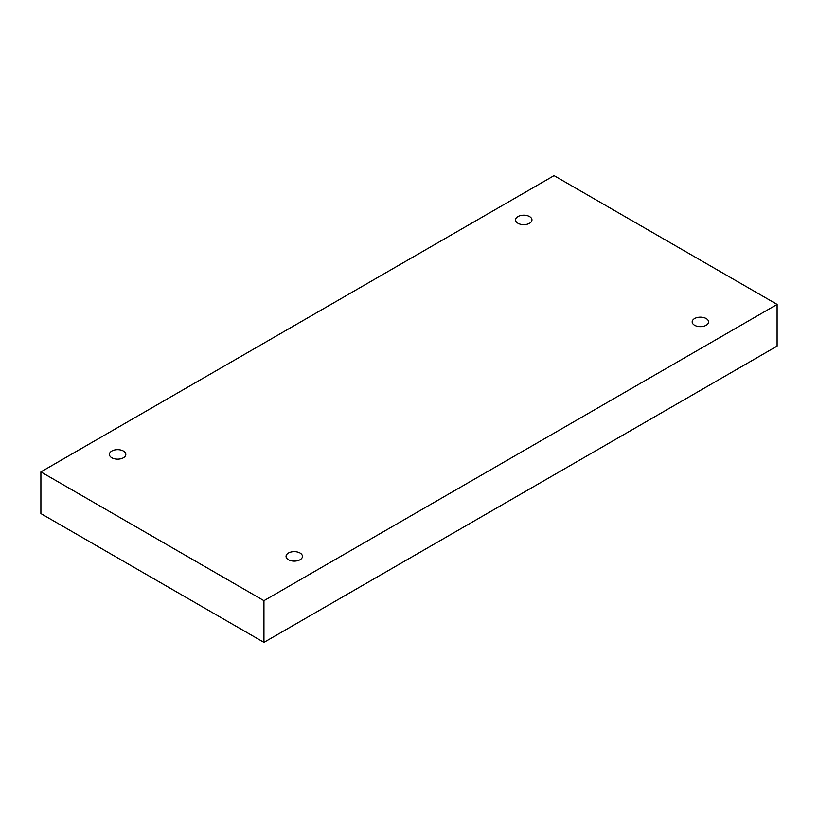<?xml version="1.0" encoding="UTF-8"?>
<svg xmlns="http://www.w3.org/2000/svg" width="818" height="818" viewBox="0 0 818 818"><rect width="100%" height="100%" fill="white"/><g stroke="black" fill="none" stroke-linecap="round" stroke-linejoin="round"><path stroke-width="1.23" d="M263.948 642.365L777.1 346.096L777.1 304.419L554.052 175.635L40.9 471.904L40.9 513.581L263.948 642.365L263.948 600.678L777.1 304.419M40.9 471.904L263.948 600.678M694.584 325.257A8.2 4.734 0 0 0 703.521 326.28A8.2 4.734 0 0 0 708.592 321.903A8.2 4.734 0 0 0 700.382 317.169A8.2 4.734 0 0 0 692.181 321.903A8.2 4.734 0 0 0 694.584 325.257M288.447 559.737A8.2 4.734 0 0 0 297.394 560.759A8.2 4.734 0 0 0 302.456 556.383A8.2 4.734 0 0 0 294.255 551.649A8.2 4.734 0 0 0 286.044 556.383A8.2 4.734 0 0 0 288.447 559.737M111.81 457.753A8.2 4.734 0 0 0 120.757 458.786A8.2 4.734 0 0 0 125.819 454.409A8.2 4.734 0 0 0 117.618 449.665A8.2 4.734 0 0 0 109.407 454.409A8.2 4.734 0 0 0 111.81 457.753M517.947 223.273A8.2 4.734 0 0 0 526.894 224.306A8.2 4.734 0 0 0 531.956 219.93A8.2 4.734 0 0 0 523.745 215.185A8.2 4.734 0 0 0 515.544 219.93A8.2 4.734 0 0 0 517.947 223.273"/></g></svg>
